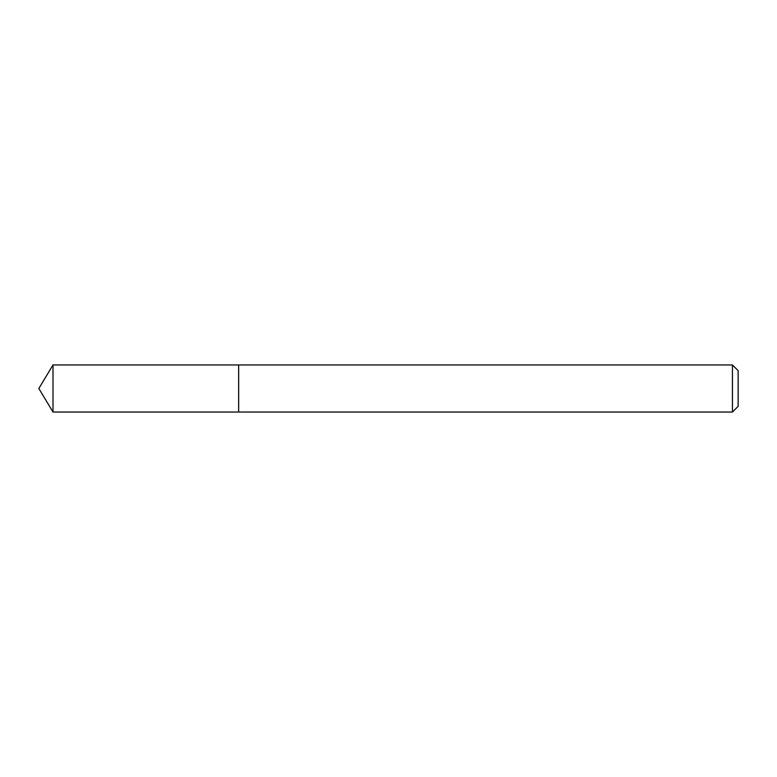 <?xml version="1.0" encoding="UTF-8"?>
<svg xmlns="http://www.w3.org/2000/svg" width="777" height="777" viewBox="0 0 777 777"><rect width="100%" height="100%" fill="white"/><g stroke="black" fill="none" stroke-linecap="round" stroke-linejoin="round"><path stroke-width="1.17" d="M732.439 412.043L738.15 406.342L738.15 370.658L732.439 364.957L53.001 364.957L53.001 412.043L238.646 412.043L238.646 364.957L238.646 412.043L732.439 412.043L732.439 364.957M53.001 412.043L38.85 388.5L53.001 364.957"/></g></svg>
